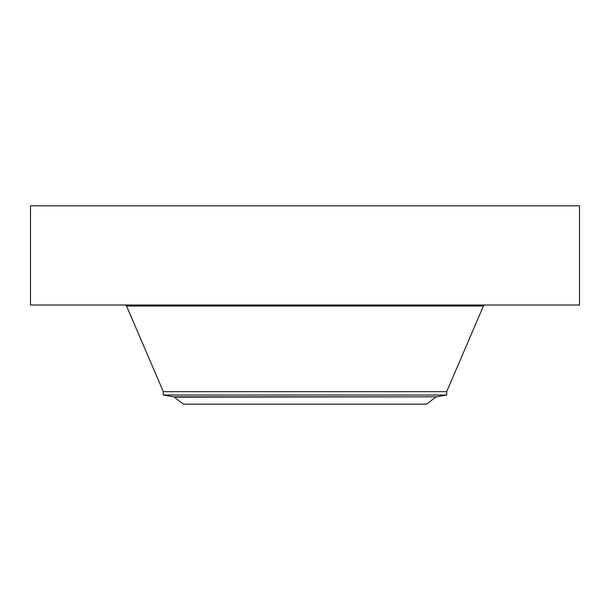 <?xml version="1.0" encoding="UTF-8"?>
<svg xmlns="http://www.w3.org/2000/svg" width="610" height="610" viewBox="0 0 610 610"><rect width="100%" height="100%" fill="white"/><g stroke="black" fill="none" stroke-linecap="round" stroke-linejoin="round"><path stroke-width="0.91" d="M30.5 205.829L579.5 205.829L579.5 305L30.5 305L30.5 205.829M435.7 397.148L426.542 404.171L183.457 404.171L174.3 397.148L436.424 396.828L173.575 396.828L163.32 395.021L163.32 391.673L446.68 391.673L483.425 306.029L484.988 305M163.32 395.021L446.68 395.021L446.68 391.673M163.32 391.673L126.575 306.029L483.425 306.029M126.575 306.029L125.012 305M173.575 396.828L174.3 397.148M436.424 396.828L446.68 395.021"/></g></svg>
